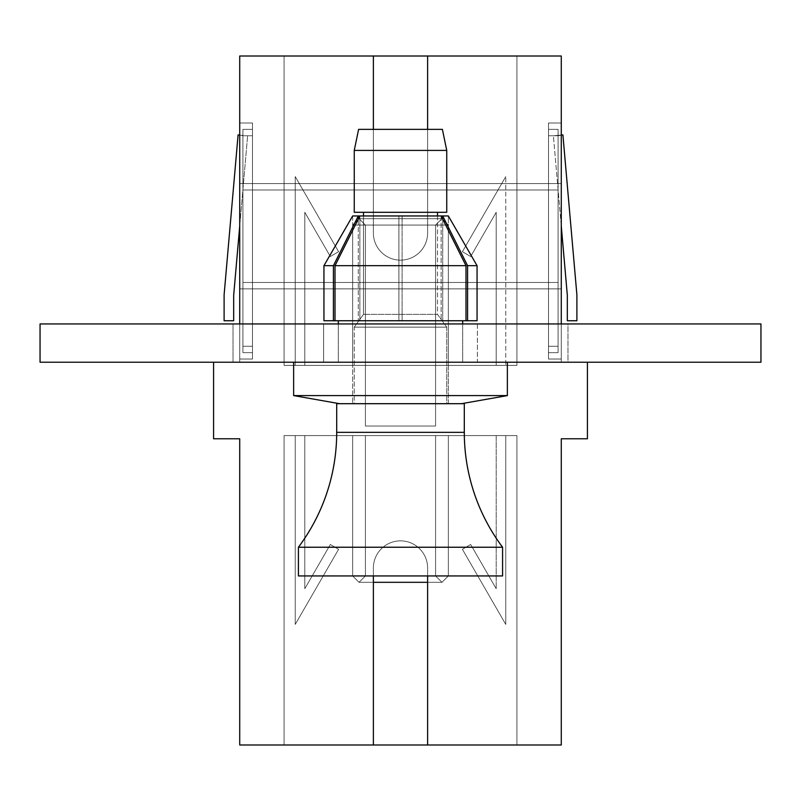 <?xml version="1.0" encoding="UTF-8"?>
<svg xmlns="http://www.w3.org/2000/svg" width="801" height="801" viewBox="0 0 801 801"><rect width="100%" height="100%" fill="white"/><g stroke="black" fill="none" stroke-linecap="round" stroke-linejoin="round"><path stroke-width="0.6" stroke-dasharray="4 3" d="M477.376 323.944L477.376 362.222L323.624 362.222L477.376 362.222L323.624 362.222L477.376 362.222L477.376 323.944L323.624 323.944L323.624 362.222L323.624 323.944L477.376 323.944M40.05 323.944L760.95 323.944L760.95 362.222L40.05 362.222L40.05 323.944M567.969 362.222L233.031 362.222L567.969 362.222L233.031 362.222L567.969 362.222L233.031 362.222L567.969 362.222L233.031 362.222L567.969 362.222L233.031 362.222L567.969 362.222L233.031 362.222L567.969 362.222L567.969 323.944L233.031 323.944L567.969 323.944L233.031 323.944L567.969 323.944L233.031 323.944L567.969 323.944L233.031 323.944L567.969 323.944L233.031 323.944L567.969 323.944L233.031 323.944L567.969 323.944L567.969 362.222M233.031 323.944L233.031 362.222L233.031 323.944M462.698 323.944L462.698 362.222L338.302 362.222L462.698 362.222L338.302 362.222L462.698 362.222L462.698 320.75L402.092 320.75L402.092 215.96L448.35 215.96L448.35 403.694L352.65 403.694L448.35 403.694L352.65 403.694L448.35 403.694L448.35 215.96L477.056 265.682L402.092 265.682L402.092 215.96L402.092 320.75L402.092 215.96L441.121 215.96L465.992 265.682L465.992 320.75L398.908 320.75L402.092 320.75L402.092 265.682L477.056 265.682L467.584 265.682L467.584 320.75L477.056 320.75L323.944 320.75L323.944 265.682L333.416 265.682L358.287 215.96L352.65 215.96L352.65 403.694L352.65 215.96L358.287 215.96L358.287 320.75L345.852 320.75L455.148 320.75L442.713 320.75L442.713 215.96L448.35 215.96L442.713 215.96L467.584 265.682M338.302 323.944L338.302 362.222L338.302 320.75L345.852 320.75L333.416 320.75L333.416 265.682M339.574 403.694L461.426 403.694L339.574 403.694L461.426 403.694L339.574 403.694L293.637 395.594L507.363 395.594L507.363 362.222L293.637 362.222L507.363 362.222M461.426 403.694L507.363 395.594L293.637 395.594L293.637 362.222M442.713 219.144L442.713 320.75L441.121 320.75L441.121 215.96L359.879 215.96L398.908 215.96L398.908 320.75L398.908 215.96L398.908 265.682L323.944 265.682L352.65 215.96L398.908 215.96L398.908 320.75L338.302 320.75L359.879 320.75L358.287 320.75L358.287 219.144M467.584 320.75L462.698 320.75M323.944 265.682L398.908 265.682L398.908 320.75L333.416 320.75M359.879 215.96L359.879 320.75L359.879 215.96L335.008 265.682L465.992 265.682M335.008 265.682L335.008 320.75L359.879 320.75L335.008 320.75M338.302 320.75L477.056 320.75L477.056 265.682M441.121 215.96L441.121 320.75L465.992 320.75M507.363 395.594L293.637 395.594M502.577 547.233A191.549 191.549 0 0 1 464.3 432.35L336.7 432.35L464.3 432.35L464.3 403.694L336.7 403.694L464.3 403.694L336.7 403.694L336.7 432.35A191.549 191.549 0 0 1 298.423 547.233L502.577 547.233L298.423 547.233L298.423 575.939L502.577 575.939L502.577 547.233L298.423 547.233M358.608 129.361L442.392 129.361L446.748 150.418L354.252 150.418L446.748 150.418L354.252 150.418L358.608 129.361L442.392 129.361L358.608 129.361M354.252 150.418L354.252 212.305L446.748 212.305L354.252 212.305L446.748 212.305L446.748 150.418M363.494 212.305L363.494 314.372L354.252 327.138L446.748 327.138L437.506 314.372L363.494 314.372L437.506 314.372L363.494 314.372L437.506 314.372L437.506 212.305L363.494 212.305L437.506 212.305M437.506 215.96L437.506 314.372L446.748 327.138L446.748 403.694L354.252 403.694L446.748 403.694L446.748 327.138L354.252 327.138L446.748 327.138L354.252 327.138L354.252 403.694L446.748 403.694L354.252 403.694L354.252 327.138L363.494 314.372L363.494 215.96M502.577 575.939L298.423 575.939L502.577 575.939M427.614 582.317L441.972 582.317L435.584 575.939L435.584 435.584L365.416 435.584L435.584 435.584L365.416 435.584L365.416 575.939L359.028 582.317L365.416 575.939L365.416 435.584L435.584 435.584L435.584 575.939L441.972 582.317L435.584 575.939L435.584 435.584L365.416 435.584L435.584 435.584L365.416 435.584L365.416 575.939L359.028 582.317L365.416 575.939L365.416 435.584L435.584 435.584L435.584 575.939L441.972 582.317L435.584 575.939L435.584 435.584L365.416 435.584L435.584 435.584L435.584 575.939L365.416 575.939L435.584 575.939L365.416 575.939L435.584 575.939L365.416 575.939L435.584 575.939L365.416 575.939L435.584 575.939L365.416 575.939L435.584 575.939L365.416 575.939L435.584 575.939L441.972 582.317L359.028 582.317L352.65 575.939L352.65 435.584L448.35 435.584L352.65 435.584L448.35 435.584L352.65 435.584L448.35 435.584L352.65 435.584L448.35 435.584L352.65 435.584L448.35 435.584L352.65 435.584L448.35 435.584L352.65 435.584L352.65 575.939L448.35 575.939L352.65 575.939L448.35 575.939L448.35 435.584L448.35 575.939L352.65 575.939L352.65 435.584L352.65 575.939L448.35 575.939L352.65 575.939L448.35 575.939L448.35 435.584L448.35 575.939L352.65 575.939L352.65 435.584L352.65 575.939L448.35 575.939L352.65 575.939L448.35 575.939L448.35 435.584L448.35 575.939L352.65 575.939L359.028 582.317L441.972 582.317L448.35 575.939L441.972 582.317L359.028 582.317L441.972 582.317L359.028 582.317L352.65 575.939L359.028 582.317L441.972 582.317L448.35 575.939L441.972 582.317L359.028 582.317L441.972 582.317L359.028 582.317L352.65 575.939L359.028 582.317L441.972 582.317L448.35 575.939L441.972 582.317L373.386 582.317M359.028 218.683L441.972 218.683L448.35 225.061L448.35 365.416L352.65 365.416L448.35 365.416L352.65 365.416L448.35 365.416L352.65 365.416L448.35 365.416L352.65 365.416L448.35 365.416L352.65 365.416L448.35 365.416L352.65 365.416L448.35 365.416L448.35 225.061L352.65 225.061L448.35 225.061L352.65 225.061L352.65 365.416L352.65 225.061L448.35 225.061L448.35 365.416L448.35 225.061L352.65 225.061L448.35 225.061L352.65 225.061L352.65 365.416L352.65 225.061L448.35 225.061L448.35 365.416L448.35 225.061L352.65 225.061L448.35 225.061L352.65 225.061L352.65 365.416L352.65 225.061L448.35 225.061L441.972 218.683L359.028 218.683L352.65 225.061L359.028 218.683L441.972 218.683L359.028 218.683L441.972 218.683L448.35 225.061L441.972 218.683L359.028 218.683L352.65 225.061L359.028 218.683L441.972 218.683L359.028 218.683L441.972 218.683L448.35 225.061L441.972 218.683L359.028 218.683L352.65 225.061L359.028 218.683L441.972 218.683L359.028 218.683L365.416 225.061L435.584 225.061L441.972 218.683L435.584 225.061L365.416 225.061L359.028 218.683L365.416 225.061L435.584 225.061L365.416 225.061L435.584 225.061L441.972 218.683L435.584 225.061L365.416 225.061L359.028 218.683L365.416 225.061L435.584 225.061L365.416 225.061L435.584 225.061L441.972 218.683L435.584 225.061L365.416 225.061L359.028 218.683M435.584 426.022L435.584 225.061L365.416 225.061L435.584 225.061L435.584 426.022L365.416 426.022L365.416 225.061L365.416 426.022L435.584 426.022L365.416 426.022L435.584 426.022L435.584 225.061L435.584 426.022L365.416 426.022L365.416 225.061L365.416 426.022L435.584 426.022L365.416 426.022L435.584 426.022L435.584 225.061L435.584 426.022L365.416 426.022L365.416 225.061L365.416 426.022L435.584 426.022M496.199 435.584L505.761 435.584L496.199 435.584L505.761 435.584L505.761 624.41L505.761 435.584L496.199 435.584L505.761 435.584L505.761 624.41L505.761 435.584L496.199 435.584L505.761 435.584L505.761 624.41L505.761 435.584L496.199 435.584L505.761 435.584L505.761 624.41L505.761 435.584L496.199 435.584L505.761 435.584L505.761 624.41L505.761 435.584L496.199 435.584L496.199 588.695L496.199 435.584M427.614 56L427.614 233.031A27.114 27.114 0 0 1 400.5 260.145A27.114 27.114 0 0 1 373.386 233.031L373.386 56L373.386 233.031A27.114 27.114 0 0 0 400.5 260.145A27.114 27.114 0 0 0 427.614 233.031A27.114 27.114 0 0 1 400.5 260.145A27.114 27.114 0 0 1 373.386 233.031L373.386 56L284.075 56L284.075 365.416L284.075 56L373.386 56L239.729 56L239.729 362.222L239.729 56L373.386 56L373.386 233.031L373.386 56L284.075 56L284.075 365.416L284.075 56L284.075 365.416L284.075 56L516.925 56L284.075 56L284.075 365.416L284.075 56L284.075 365.416L284.075 56L516.925 56L516.925 365.416L516.925 56L516.925 365.416L516.925 56L427.614 56L516.925 56L516.925 365.416L516.925 56L284.075 56L284.075 365.416L284.075 56L373.386 56L239.729 56L239.729 362.222L239.729 288.861L252.495 288.861L239.729 288.861L239.729 359.028L252.495 359.028L239.729 359.028L239.729 288.861L252.495 288.861L252.495 359.028L239.729 359.028L239.729 288.861L561.271 288.861L561.271 359.028L561.271 288.861L252.495 288.861L252.495 282.473L252.495 288.861L239.729 288.861L561.271 288.861L252.495 288.861L252.495 359.028L239.729 359.028L239.729 122.984L239.729 359.028L252.495 359.028L239.729 359.028L239.729 288.861L561.271 288.861L561.271 359.028L561.271 288.861L252.495 288.861L252.495 359.028L239.729 359.028L239.729 122.984L239.729 359.028L252.495 359.028L239.729 359.028L252.495 359.028L252.495 282.473L252.495 288.861L239.729 288.861L561.271 288.861L548.505 288.861L561.271 288.861L561.271 359.028L548.505 359.028L561.271 359.028L548.505 359.028L548.505 288.861L252.495 288.861L252.495 282.473L242.923 282.473L252.495 282.473L252.495 352.65L252.495 282.473L548.505 282.473L548.505 359.028L561.271 359.028L561.271 122.984L561.271 359.028L548.505 359.028L561.271 359.028L548.505 359.028L548.505 282.473L242.923 282.473L252.495 282.473L252.495 352.65L252.495 282.473L548.505 282.473L548.505 359.028L561.271 359.028L561.271 122.984L561.271 359.028L548.505 359.028L561.271 359.028L548.505 359.028L561.271 359.028L561.271 122.984L548.505 122.984L561.271 122.984L548.505 122.984L548.505 359.028L548.505 122.984L561.271 122.984L561.271 183.589L561.271 122.984L548.505 122.984L561.271 122.984L548.505 122.984L561.271 122.984L561.271 183.589L561.271 122.984L548.505 122.984L548.505 359.028L548.505 282.473L242.923 282.473L252.495 282.473L252.495 352.65L242.923 352.65L252.495 352.65L252.495 282.473L558.077 282.473L242.923 282.473L242.923 352.65L252.495 352.65L252.495 129.361L252.495 352.65L242.923 352.65L252.495 352.65L242.923 352.65L252.495 352.65L252.495 129.361L252.495 352.65L242.923 352.65L252.495 352.65L242.923 352.65L252.495 352.65L252.495 129.361L242.923 129.361L252.495 129.361L252.495 352.65L242.923 352.65L242.923 129.361L252.495 129.361L252.495 189.967L252.495 129.361L242.923 129.361L252.495 129.361L242.923 129.361L252.495 129.361L252.495 189.967L252.495 129.361L242.923 129.361L252.495 129.361L242.923 129.361L242.923 352.65L242.923 282.473L558.077 282.473L548.505 282.473L548.505 352.65L558.077 352.65L548.505 352.65L558.077 352.65L548.505 352.65L548.505 129.361L558.077 129.361L548.505 129.361L558.077 129.361L548.505 129.361L548.505 189.967L548.505 129.361L558.077 129.361L548.505 129.361L548.505 352.65L558.077 352.65L548.505 352.65L548.505 282.473L548.505 288.861L252.495 288.861L252.495 359.028L239.729 359.028L239.729 288.861L561.271 288.861L561.271 362.222L587.423 362.222L561.271 362.222L561.271 56L561.271 183.589L548.505 183.589L548.505 189.967L558.077 189.967L242.923 189.967L242.923 129.361L252.495 129.361L252.495 189.967L548.505 189.967L548.505 129.361L558.077 129.361L548.505 129.361L548.505 352.65L558.077 352.65L548.505 352.65L548.505 282.473L558.077 282.473L242.923 282.473L242.923 129.361L242.923 352.65L242.923 282.473L558.077 282.473L252.495 282.473L252.495 359.028L239.729 359.028L239.729 122.984L252.495 122.984L239.729 122.984L252.495 122.984L252.495 359.028L252.495 122.984L239.729 122.984L239.729 183.589L561.271 183.589L561.271 122.984L548.505 122.984L548.505 359.028L548.505 122.984L561.271 122.984L548.505 122.984L548.505 359.028L548.505 288.861L561.271 288.861L561.271 362.222L587.423 362.222L561.271 362.222L561.271 56L561.271 183.589L548.505 183.589L548.505 122.984L548.505 189.967L558.077 189.967L242.923 189.967L242.923 129.361L242.923 352.65L242.923 129.361L252.495 129.361L252.495 189.967L558.077 189.967L242.923 189.967L548.505 189.967L548.505 183.589L561.271 183.589L239.729 183.589L239.729 122.984L252.495 122.984L239.729 122.984L252.495 122.984L252.495 359.028L252.495 122.984L239.729 122.984L239.729 183.589L239.729 122.984L252.495 122.984L239.729 122.984L252.495 122.984L252.495 359.028L252.495 122.984L239.729 122.984L239.729 183.589L561.271 183.589L548.505 183.589L548.505 122.984L548.505 189.967L548.505 129.361L558.077 129.361L548.505 129.361L548.505 352.65L558.077 352.65L548.505 352.65L548.505 282.473L548.505 288.861L239.729 288.861L239.729 362.222L239.729 56L239.729 183.589L252.495 183.589L252.495 122.984L252.495 189.967L548.505 189.967L548.505 129.361L558.077 129.361L548.505 129.361L548.505 352.65L558.077 352.65L548.505 352.65L548.505 282.473L558.077 282.473L242.923 282.473L242.923 189.967L252.495 189.967L252.495 183.589L239.729 183.589L561.271 183.589L561.271 56L239.729 56L239.729 183.589L548.505 183.589L548.505 189.967L558.077 189.967L242.923 189.967L242.923 129.361L242.923 352.65L242.923 189.967L558.077 189.967L242.923 189.967L252.495 189.967L252.495 122.984L252.495 183.589L561.271 183.589L561.271 122.984L561.271 362.222L587.423 362.222L561.271 362.222L561.271 56L239.729 56L239.729 183.589L561.271 183.589L561.271 56L239.729 56L239.729 183.589L548.505 183.589L548.505 189.967L548.505 129.361L548.505 352.65L548.505 282.473L558.077 282.473L242.923 282.473L242.923 189.967L252.495 189.967L252.495 183.589L548.505 183.589L252.495 183.589L252.495 122.984L252.495 183.589L239.729 183.589L239.729 122.984L239.729 359.028L239.729 288.861L561.271 288.861L561.271 56L239.729 56L239.729 183.589L252.495 183.589L252.495 189.967L558.077 189.967L558.077 129.361L558.077 352.65L558.077 129.361L558.077 352.65L558.077 129.361L558.077 352.65L558.077 129.361L558.077 352.65L558.077 129.361L558.077 352.65L558.077 129.361L558.077 352.65L558.077 189.967L242.923 189.967L242.923 129.361L242.923 352.65L242.923 189.967L252.495 189.967L252.495 183.589L561.271 183.589L561.271 56L239.729 56L239.729 183.589L561.271 183.589L561.271 56L427.614 56L427.614 233.031A27.114 27.114 0 0 1 400.5 260.145A27.114 27.114 0 0 1 373.386 233.031L373.386 56L373.386 233.031A27.114 27.114 0 0 0 400.5 260.145A27.114 27.114 0 0 0 427.614 233.031A27.114 27.114 0 0 1 400.5 260.145A27.114 27.114 0 0 1 373.386 233.031A27.114 27.114 0 0 0 400.5 260.145A27.114 27.114 0 0 0 427.614 233.031L427.614 56L516.925 56L516.925 365.416L516.925 56L516.925 365.416L516.925 56L427.614 56L561.271 56L427.614 56L516.925 56L516.925 365.416L284.075 365.416L516.925 365.416L284.075 365.416L516.925 365.416L284.075 365.416L516.925 365.416L284.075 365.416L516.925 365.416L284.075 365.416L516.925 365.416L284.075 365.416L516.925 365.416L516.925 56L427.614 56L427.614 233.031L427.614 56L516.925 56L284.075 56L373.386 56L373.386 233.031A27.114 27.114 0 0 0 400.5 260.145A27.114 27.114 0 0 0 427.614 233.031L427.614 56L427.614 233.031A27.114 27.114 0 0 1 400.5 260.145A27.114 27.114 0 0 1 373.386 233.031A27.114 27.114 0 0 0 400.5 260.145A27.114 27.114 0 0 0 427.614 233.031L427.614 56L427.614 233.031L427.614 56L561.271 56L239.729 56L373.386 56L373.386 233.031A27.114 27.114 0 0 0 400.5 260.145A27.114 27.114 0 0 0 427.614 233.031L427.614 56L561.271 56L561.271 362.222L587.423 362.222L561.271 362.222L587.423 362.222L587.423 438.778L561.271 438.778L561.271 745L561.271 438.778L587.423 438.778L561.271 438.778L561.271 745L239.729 745L373.386 745L284.075 745L284.075 435.584L284.075 745L284.075 435.584L284.075 745L284.075 435.584L284.075 745L516.925 745L284.075 745L284.075 435.584L284.075 745L284.075 435.584L284.075 745L516.925 745L516.925 435.584L516.925 745L516.925 435.584L516.925 745L427.614 745L427.614 567.969A27.114 27.114 0 0 0 400.5 540.855A27.114 27.114 0 0 0 373.386 567.969A27.114 27.114 0 0 1 400.5 540.855A27.114 27.114 0 0 1 427.614 567.969A27.114 27.114 0 0 0 400.5 540.855A27.114 27.114 0 0 0 373.386 567.969A27.114 27.114 0 0 1 400.5 540.855A27.114 27.114 0 0 1 427.614 567.969L427.614 745L516.925 745L516.925 435.584L516.925 745L516.925 435.584L516.925 745L427.614 745L561.271 745L427.614 745L561.271 745L427.614 745L516.925 745L516.925 435.584L516.925 745L427.614 745L427.614 567.969L427.614 745L427.614 567.969L427.614 745L427.614 567.969L427.614 745L516.925 745L516.925 435.584L516.925 745L284.075 745L284.075 435.584L516.925 435.584L284.075 435.584L516.925 435.584L284.075 435.584L516.925 435.584L284.075 435.584L516.925 435.584L284.075 435.584L516.925 435.584L284.075 435.584L516.925 435.584L284.075 435.584L284.075 745L373.386 745L373.386 567.969A27.114 27.114 0 0 1 400.5 540.855A27.114 27.114 0 0 1 427.614 567.969L427.614 745L239.729 745L373.386 745L373.386 567.969A27.114 27.114 0 0 1 400.5 540.855A27.114 27.114 0 0 1 427.614 567.969A27.114 27.114 0 0 0 400.5 540.855A27.114 27.114 0 0 0 373.386 567.969L373.386 745L373.386 567.969A27.114 27.114 0 0 1 400.5 540.855A27.114 27.114 0 0 1 427.614 567.969L427.614 745L516.925 745L284.075 745L373.386 745L373.386 567.969L373.386 745L239.729 745L239.729 438.778L213.577 438.778L239.729 438.778L213.577 438.778L239.729 438.778L213.577 438.778L239.729 438.778L213.577 438.778L239.729 438.778L213.577 438.778L239.729 438.778L213.577 438.778L213.577 362.222L239.729 362.222L213.577 362.222L213.577 438.778L213.577 362.222L239.729 362.222L213.577 362.222L213.577 438.778L213.577 362.222L239.729 362.222L213.577 362.222L213.577 438.778L213.577 362.222L239.729 362.222L213.577 362.222L213.577 438.778L213.577 362.222L239.729 362.222L213.577 362.222L213.577 438.778L213.577 362.222L239.729 362.222L213.577 362.222M295.239 435.584L304.801 435.584L304.801 588.695L330.322 544.5L338.613 549.286L330.322 544.5L338.613 549.286L295.239 624.41L338.613 549.286L330.322 544.5L338.613 549.286L295.239 624.41L338.613 549.286L330.322 544.5L338.613 549.286L295.239 624.41L338.613 549.286L330.322 544.5L338.613 549.286L295.239 624.41L338.613 549.286L330.322 544.5L338.613 549.286L295.239 624.41L338.613 549.286L330.322 544.5L304.801 588.695L330.322 544.5L304.801 588.695L330.322 544.5L304.801 588.695L330.322 544.5L304.801 588.695L330.322 544.5L304.801 588.695L330.322 544.5L304.801 588.695L304.801 435.584L304.801 588.695L304.801 435.584L304.801 588.695L304.801 435.584L304.801 588.695L304.801 435.584L304.801 588.695L304.801 435.584L304.801 588.695L304.801 435.584L295.239 435.584L295.239 624.41L338.613 549.286L295.239 624.41L295.239 435.584L304.801 435.584L295.239 435.584L295.239 624.41L295.239 435.584L304.801 435.584L295.239 435.584L295.239 624.41L295.239 435.584L304.801 435.584L295.239 435.584L295.239 624.41L295.239 435.584L304.801 435.584L295.239 435.584L295.239 624.41L295.239 435.584L304.801 435.584L295.239 435.584L295.239 624.41L295.239 435.584M239.729 135.049L242.923 135.749L252.495 135.749L242.923 135.749L242.923 346.272L252.495 346.272L242.923 346.272L242.923 135.749L252.495 135.749L242.923 135.749L242.923 346.272L252.495 346.272L242.923 346.272L242.923 135.749L252.495 135.749L242.923 135.749L242.923 346.272L252.495 346.272L242.923 346.272L242.923 135.749L252.495 135.749L242.923 135.749L242.923 346.272L252.495 346.272L242.923 346.272L242.923 135.749L252.495 135.749L242.923 135.749L242.923 346.272L252.495 346.272L242.923 346.272L242.923 135.749L252.495 135.749L252.495 346.272L252.495 135.749L252.495 346.272L252.495 135.749L252.495 346.272L252.495 135.749L252.495 346.272L252.495 135.749L252.495 346.272L252.495 135.749L252.495 346.272L252.495 135.749L242.923 135.749L242.923 346.272L242.923 135.329L238.097 134.908L224.11 294.818L224.11 320.75L233.682 320.75L233.682 295.239L233.682 320.75L224.11 320.75L233.682 320.75L233.682 295.239L233.682 320.75L224.11 320.75L233.682 320.75L233.682 295.239L233.682 320.75L224.11 320.75L233.682 320.75L233.682 295.239L233.682 320.75L224.11 320.75L233.682 320.75L233.682 295.239L233.682 320.75L224.11 320.75L233.682 320.75L233.682 295.239L247.629 135.749L239.729 226.042M561.271 135.049L558.077 135.749L548.505 135.749L558.077 135.749L558.077 346.272L548.505 346.272L558.077 346.272L558.077 135.329L562.903 134.908L558.077 135.749L548.505 135.749L558.077 135.749L558.077 346.272L548.505 346.272L558.077 346.272L558.077 135.329L562.903 134.908L558.077 135.749L548.505 135.749L558.077 135.749L558.077 346.272L548.505 346.272L558.077 346.272L558.077 135.329L562.903 134.908L558.077 135.749L548.505 135.749L558.077 135.749L558.077 346.272L548.505 346.272L558.077 346.272L558.077 135.329L562.903 134.908L558.077 135.749L548.505 135.749L548.505 346.272L548.505 135.749L548.505 346.272L548.505 135.749L548.505 346.272L548.505 135.749L548.505 346.272L548.505 135.749L548.505 346.272L548.505 135.749L548.505 346.272L548.505 135.749L558.077 135.749L562.903 134.908L558.077 135.329L558.077 346.272L558.077 135.749L553.371 135.749L567.318 295.239L567.318 320.75L576.89 320.75L567.318 320.75L567.318 295.239L567.318 320.75L576.89 320.75L567.318 320.75L567.318 295.239L567.318 320.75L576.89 320.75L567.318 320.75L567.318 295.239L567.318 320.75L576.89 320.75L567.318 320.75L567.318 295.239L567.318 320.75L576.89 320.75L567.318 320.75L567.318 295.239L567.318 320.75L576.89 320.75L576.89 294.818L576.89 320.75L576.89 294.818L576.89 320.75L576.89 294.818L576.89 320.75L576.89 294.818L576.89 320.75L576.89 294.818L576.89 320.75L576.89 294.818L562.903 134.908L576.89 294.818L562.903 134.908L576.89 294.818L562.903 134.908L576.89 294.818L562.903 134.908L576.89 294.818L562.903 134.908L576.89 294.818L562.903 134.908L553.371 135.749L561.271 226.042M587.423 362.222L587.423 438.778L561.271 438.778L587.423 438.778L561.271 438.778L587.423 438.778L561.271 438.778L587.423 438.778L561.271 438.778L587.423 438.778L587.423 362.222L587.423 438.778L587.423 362.222L587.423 438.778L587.423 362.222L587.423 438.778L587.423 362.222L561.271 362.222L587.423 362.222L587.423 438.778L587.423 362.222L561.271 362.222L561.271 323.944M239.729 745L239.729 438.778L239.729 745L239.729 438.778L239.729 745L239.729 438.778L239.729 745L373.386 745L373.386 567.969L373.386 745L239.729 745L239.729 438.778L239.729 745L239.729 438.778L239.729 745L561.271 745L561.271 438.778L561.271 745L561.271 438.778L561.271 745L239.729 745L561.271 745L561.271 438.778L561.271 745L561.271 438.778L561.271 745L239.729 745M304.801 365.416L295.239 365.416L295.239 176.59L338.613 251.714L295.239 176.59L338.613 251.714L330.322 256.5L338.613 251.714L295.239 176.59L338.613 251.714L330.322 256.5L338.613 251.714L295.239 176.59L338.613 251.714L330.322 256.5L338.613 251.714L295.239 176.59L338.613 251.714L330.322 256.5L338.613 251.714L295.239 176.59L338.613 251.714L330.322 256.5L338.613 251.714L295.239 176.59L295.239 365.416L295.239 176.59L295.239 365.416L295.239 176.59L295.239 365.416L295.239 176.59L295.239 365.416L295.239 176.59L295.239 365.416L295.239 176.59L295.239 365.416L304.801 365.416L304.801 212.305L330.322 256.5L338.613 251.714L330.322 256.5L304.801 212.305L330.322 256.5L304.801 212.305L330.322 256.5L304.801 212.305L330.322 256.5L304.801 212.305L330.322 256.5L304.801 212.305L330.322 256.5L304.801 212.305L304.801 365.416L295.239 365.416L304.801 365.416L304.801 212.305L304.801 365.416L295.239 365.416L304.801 365.416L304.801 212.305L304.801 365.416L295.239 365.416L304.801 365.416L304.801 212.305L304.801 365.416L295.239 365.416L304.801 365.416L304.801 212.305L304.801 365.416L295.239 365.416L304.801 365.416L304.801 212.305L304.801 365.416M505.761 365.416L496.199 365.416L505.761 365.416L496.199 365.416L496.199 212.305L496.199 365.416L505.761 365.416L496.199 365.416L496.199 212.305L496.199 365.416L505.761 365.416L496.199 365.416L496.199 212.305L496.199 365.416L505.761 365.416L496.199 365.416L496.199 212.305L496.199 365.416L505.761 365.416L496.199 365.416L496.199 212.305L496.199 365.416L505.761 365.416L505.761 176.59L505.761 365.416M224.11 294.818L224.11 320.75L224.11 294.818L224.11 320.75L224.11 294.818L224.11 320.75L224.11 294.818L224.11 320.75L224.11 294.818L224.11 320.75L224.11 294.818L238.097 134.908L224.11 294.818M470.678 256.5L496.199 212.305L496.199 365.416L496.199 212.305L470.678 256.5L496.199 212.305L470.678 256.5L496.199 212.305L470.678 256.5L496.199 212.305L470.678 256.5L496.199 212.305L470.678 256.5L496.199 212.305L470.678 256.5L462.387 251.714L505.761 176.59L462.387 251.714L470.678 256.5L462.387 251.714L505.761 176.59L462.387 251.714L470.678 256.5L462.387 251.714L505.761 176.59L462.387 251.714L470.678 256.5L462.387 251.714L505.761 176.59L462.387 251.714L470.678 256.5L462.387 251.714L505.761 176.59L462.387 251.714L470.678 256.5L462.387 251.714L505.761 176.59L462.387 251.714L470.678 256.5M462.387 549.286L505.761 624.41L505.761 435.584L505.761 624.41L462.387 549.286L470.678 544.5L496.199 588.695L470.678 544.5L496.199 588.695L470.678 544.5L496.199 588.695L470.678 544.5L496.199 588.695L470.678 544.5L496.199 588.695L470.678 544.5L496.199 588.695L470.678 544.5L462.387 549.286L505.761 624.41L462.387 549.286L470.678 544.5L462.387 549.286L505.761 624.41L462.387 549.286L470.678 544.5L462.387 549.286L505.761 624.41L462.387 549.286L470.678 544.5L462.387 549.286L505.761 624.41L462.387 549.286L470.678 544.5L462.387 549.286L505.761 624.41L462.387 549.286L470.678 544.5L462.387 549.286M558.077 135.749L553.371 135.749L558.077 135.749L553.371 135.749L558.077 135.749L553.371 135.749L558.077 135.749L553.371 135.749L558.077 135.749L558.077 346.272L558.077 135.749L548.505 135.749L558.077 135.749M427.614 745L427.614 567.969A27.114 27.114 0 0 0 400.5 540.855A27.114 27.114 0 0 0 373.386 567.969A27.114 27.114 0 0 1 400.5 540.855A27.114 27.114 0 0 1 427.614 567.969A27.114 27.114 0 0 0 400.5 540.855A27.114 27.114 0 0 0 373.386 567.969L373.386 745M365.416 575.939L359.028 582.317L365.416 575.939L365.416 435.584L435.584 435.584L365.416 435.584L365.416 575.939M239.729 323.944L239.729 56L373.386 56L284.075 56L373.386 56L373.386 233.031L373.386 56M548.505 346.272L558.077 346.272L548.505 346.272M242.923 135.749L247.629 135.749L242.923 135.749M373.386 575.939L373.386 567.969A27.114 27.114 0 0 1 400.5 540.855A27.114 27.114 0 0 1 427.614 567.969L427.614 575.939M373.386 129.361L373.386 233.031A27.114 27.114 0 0 0 400.5 260.145A27.114 27.114 0 0 0 427.614 233.031L427.614 129.361M252.495 346.272L242.923 346.272L252.495 346.272M464.3 432.35L336.7 432.35"/><path stroke-width="1.2" d="M760.95 362.222L760.95 323.944L40.05 323.944L40.05 362.222L760.95 362.222M462.698 323.944L462.698 320.75M338.302 323.944L338.302 320.75M339.574 403.694L293.637 395.594L507.363 395.594L507.363 362.222M293.637 395.594L293.637 362.222M461.426 403.694L507.363 395.594M442.713 219.144L442.713 215.96L467.584 265.682L477.056 265.682L448.35 215.96L441.121 215.96L465.992 265.682L465.992 320.75L333.416 320.75L333.416 265.682L358.287 215.96L441.121 215.96M333.416 320.75L323.944 320.75L323.944 265.682L333.416 265.682M467.584 265.682L467.584 320.75L477.056 320.75L477.056 265.682M467.584 320.75L465.992 320.75M359.879 215.96L335.008 265.682L465.992 265.682M335.008 265.682L335.008 320.75M323.944 265.682L352.65 215.96L358.287 215.96L358.287 219.144M464.3 432.35L464.3 403.694L336.7 403.694L336.7 432.35A191.549 191.549 0 0 1 298.423 547.233L502.577 547.233A191.549 191.549 0 0 1 464.3 432.35L336.7 432.35M298.423 547.233L298.423 575.939L502.577 575.939L502.577 547.233M358.608 129.361L442.392 129.361L446.748 150.418L354.252 150.418L358.608 129.361M354.252 150.418L354.252 212.305L446.748 212.305L446.748 150.418M437.506 215.96L437.506 212.305M363.494 215.96L363.494 212.305M373.386 582.317L427.614 582.317M213.577 362.222L213.577 438.778L239.729 438.778L239.729 745L373.386 745L373.386 575.939M427.614 575.939L427.614 745L561.271 745L561.271 438.778L587.423 438.778L587.423 362.222M427.614 745L373.386 745M427.614 129.361L427.614 56L239.729 56L239.729 323.944M427.614 56L561.271 56L561.271 323.944M373.386 56L373.386 129.361M561.271 135.049L562.903 134.908L576.89 294.818L576.89 320.75L567.318 320.75L567.318 295.239L561.271 226.042M239.729 135.049L238.097 134.908L224.11 294.818L224.11 320.75L233.682 320.75L233.682 295.239L239.729 226.042"/></g></svg>
